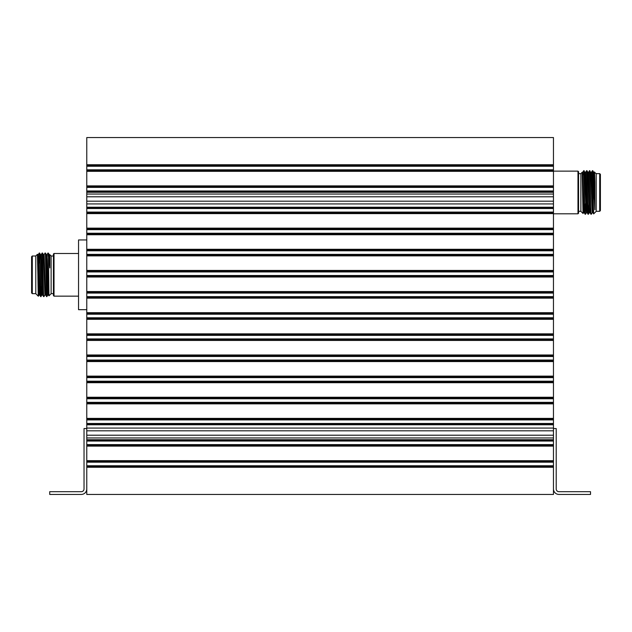 <?xml version="1.0" encoding="UTF-8"?>
<svg xmlns="http://www.w3.org/2000/svg" width="632" height="632" viewBox="0 0 632 632"><rect width="100%" height="100%" fill="white"/><g stroke="black" fill="none" stroke-linecap="round" stroke-linejoin="round"><path stroke-width="0.95" d="M86.774 435.211L86.774 430.819L553.458 430.819L553.458 428.069L86.774 428.069L86.774 430.819L553.458 430.819L553.458 435.211L86.774 435.211L86.774 437.952L553.458 437.952L553.458 435.211M553.458 196.789L553.458 201.181L86.774 201.181L86.774 196.789L553.458 196.789L553.458 194.048L86.774 194.048L86.774 196.789M553.458 164.739L86.774 164.739L86.774 137.563L553.458 137.563L553.458 194.048M553.458 203.931L553.458 208.528L86.774 208.528L86.774 203.931L553.458 203.931L553.458 201.181M553.458 208.528L553.458 428.069M553.458 437.952L553.458 494.437L86.774 494.437L86.774 467.261L553.458 467.261M553.458 462.182L86.774 462.182L86.774 465.752L553.458 465.752M86.774 462.182L86.774 460.704L553.458 460.704L86.774 460.673L86.774 446.121L553.458 446.121M553.458 441.041L86.774 441.041L86.774 444.612L553.458 444.612M553.458 419.909L86.774 419.909L86.774 423.472L553.458 423.472M553.458 418.392L86.774 418.392L86.774 403.848L553.458 403.848M553.458 398.768L86.774 398.768L86.774 402.339L553.458 402.339M553.458 397.259L86.774 397.259L86.774 382.708L553.458 382.708M553.458 377.628L86.774 377.628L86.774 381.199L553.458 381.199M553.458 376.119L86.774 376.119L86.774 361.567L553.458 361.567M553.458 356.495L86.774 356.495L86.774 360.058L553.458 360.058M553.458 354.979L86.774 354.979L86.774 340.435L553.458 340.435M553.458 335.355L86.774 335.355L86.774 338.926L553.458 338.926M553.458 333.846L86.774 333.846L86.774 319.294L553.458 319.294M553.458 314.215L86.774 314.215L86.774 317.785L553.458 317.785M553.458 312.706L86.774 312.706L86.774 298.154L553.458 298.154M553.458 293.074L86.774 293.074L86.774 296.645L553.458 296.645M553.458 291.565L86.774 291.565L86.774 277.021L553.458 277.021M553.458 271.942L86.774 271.942L86.774 275.505L553.458 275.505M553.458 270.433L86.774 270.433L86.774 255.881L553.458 255.881M553.458 250.801L86.774 250.801L86.774 254.372L553.458 254.372M553.458 249.292L86.774 249.292L86.774 234.741L553.458 234.741M553.458 229.661L86.774 229.661L86.774 233.232L553.458 233.232M553.458 228.152L86.774 228.152L86.774 213.608L553.458 213.608M86.774 208.528L86.774 212.091L553.458 212.091M553.458 187.388L86.774 187.388L86.774 190.959L553.458 190.959M553.458 185.879L86.774 185.879L86.774 171.327L553.458 171.327L86.774 171.327L86.774 169.818L553.458 169.818M553.458 166.248L86.774 166.248L86.774 169.818M553.458 466.463L86.774 466.463L86.774 467.261M86.774 466.463L86.774 465.752M553.458 445.323L86.774 445.323L86.774 446.121M86.774 445.323L86.774 444.612M553.458 440.275L86.774 440.275L86.774 441.041M86.774 440.275L86.774 437.952M86.774 428.069L86.774 423.472M553.458 419.087L86.774 419.087L86.774 419.909M86.774 419.087L86.774 418.392M553.458 403.05L86.774 403.05L86.774 403.848M86.774 403.05L86.774 402.339M553.458 397.947L86.774 397.947L86.774 398.768M86.774 397.947L86.774 397.259M553.458 381.91L86.774 381.91L86.774 382.708M86.774 381.91L86.774 381.199M553.458 376.806L86.774 376.806L86.774 377.628M86.774 376.806L86.774 376.119M553.458 360.777L86.774 360.777L86.774 361.567M86.774 360.777L86.774 360.058M553.458 355.674L86.774 355.674L86.774 356.495M86.774 355.674L86.774 354.979M553.458 339.637L86.774 339.637L86.774 340.435M86.774 339.637L86.774 338.926M553.458 334.533L86.774 334.533L86.774 335.355M86.774 334.533L86.774 333.846M553.458 318.496L86.774 318.496L86.774 319.294M86.774 318.496L86.774 317.785M553.458 313.393L86.774 313.393L86.774 314.215M86.774 313.393L86.774 312.706M553.458 297.356L86.774 297.356L86.774 298.154M86.774 297.356L86.774 296.645M553.458 292.253L86.774 292.253L86.774 293.074M86.774 292.253L86.774 291.565M553.458 276.224L86.774 276.224L86.774 277.021M86.774 276.224L86.774 275.505M553.458 271.12L86.774 271.12L86.774 271.942M86.774 271.12L86.774 270.433M553.458 255.083L86.774 255.083L86.774 255.881M86.774 255.083L86.774 254.372M553.458 249.98L86.774 249.98L86.774 250.801M86.774 249.98L86.774 249.292M553.458 233.943L86.774 233.943L86.774 234.741M86.774 233.943L86.774 233.232M553.458 228.839L86.774 228.839L86.774 229.661M86.774 228.839L86.774 228.152M553.458 212.81L86.774 212.81L86.774 213.608M86.774 212.81L86.774 212.091M86.774 201.181L86.774 203.931M86.774 194.048L86.774 190.959M553.458 186.566L86.774 186.566L86.774 187.388M86.774 186.566L86.774 185.879M553.458 165.426L86.774 165.426L86.774 166.248M86.774 165.426L86.774 164.739M86.774 467.222L553.458 467.222M86.774 462.118L553.458 462.118M553.458 465.808L86.774 465.808M86.774 446.089L553.458 446.089M86.774 440.986L553.458 440.986M553.458 444.675L86.774 444.675M86.774 419.846L553.458 419.846M553.458 423.535L86.774 423.535M553.458 418.431L86.774 418.431M86.774 403.808L553.458 403.808M86.774 398.705L553.458 398.705M553.458 402.394L86.774 402.394M553.458 397.291L86.774 397.291M86.774 382.668L553.458 382.668M86.774 377.565L553.458 377.565M553.458 381.262L86.774 381.262M553.458 376.159L86.774 376.159M86.774 361.536L553.458 361.536M86.774 356.432L553.458 356.432M553.458 360.122L86.774 360.122M553.458 355.018L86.774 355.018M86.774 340.395L553.458 340.395M86.774 335.292L553.458 335.292M553.458 338.981L86.774 338.981M553.458 333.878L86.774 333.878M86.774 319.255L553.458 319.255M86.774 314.151L553.458 314.151M553.458 317.849L86.774 317.849M553.458 312.745L86.774 312.745M86.774 298.122L553.458 298.122M86.774 293.019L553.458 293.019M553.458 296.708L86.774 296.708M553.458 291.605L86.774 291.605M86.774 276.982L553.458 276.982M86.774 271.878L553.458 271.878M553.458 275.568L86.774 275.568M553.458 270.464L86.774 270.464M86.774 255.842L553.458 255.842M86.774 250.738L553.458 250.738M553.458 254.435L86.774 254.435M553.458 249.332L86.774 249.332M86.774 234.709L553.458 234.709M86.774 229.606L553.458 229.606M553.458 233.295L86.774 233.295M553.458 228.192L86.774 228.192M86.774 213.569L553.458 213.569M86.774 208.465L553.458 208.465M553.458 212.155L86.774 212.155M86.774 187.325L553.458 187.325M553.458 191.014L86.774 191.014M553.458 185.911L86.774 185.911M86.774 166.192L553.458 166.192M553.458 169.882L86.774 169.882M553.458 164.778L86.774 164.778M86.774 309.688L78.542 309.688L78.542 239.955L86.774 239.955M86.774 467.167L553.458 467.167M86.774 462.063L553.458 462.063M553.458 465.863L86.774 465.863M553.458 460.76L86.774 460.76M86.774 446.034L553.458 446.034M86.774 440.931L553.458 440.931M553.458 444.731L86.774 444.731M86.774 419.79L553.458 419.79M553.458 423.59L86.774 423.59M553.458 418.487L86.774 418.487M86.774 403.753L553.458 403.753M86.774 398.65L553.458 398.65M553.458 402.45L86.774 402.45M553.458 397.346L86.774 397.346M86.774 382.621L553.458 382.621M86.774 377.517L553.458 377.517M553.458 381.317L86.774 381.317M553.458 376.214L86.774 376.214M86.774 361.48L553.458 361.48M86.774 356.377L553.458 356.377M553.458 360.177L86.774 360.177M553.458 355.073L86.774 355.073M86.774 340.34L553.458 340.34M86.774 335.237L553.458 335.237M553.458 339.036L86.774 339.036M553.458 333.933L86.774 333.933M86.774 319.207L553.458 319.207M86.774 314.104L553.458 314.104M553.458 317.896L86.774 317.896M553.458 312.793L86.774 312.793M86.774 298.067L553.458 298.067M86.774 292.964L553.458 292.964M553.458 296.764L86.774 296.764M553.458 291.66L86.774 291.66M86.774 276.927L553.458 276.927M86.774 271.823L553.458 271.823M553.458 275.623L86.774 275.623M553.458 270.52L86.774 270.52M86.774 255.786L553.458 255.786M86.774 250.683L553.458 250.683M553.458 254.483L86.774 254.483M553.458 249.379L86.774 249.379M86.774 234.654L553.458 234.654M86.774 229.55L553.458 229.55M553.458 233.35L86.774 233.35M553.458 228.247L86.774 228.247M86.774 213.513L553.458 213.513M86.774 208.41L553.458 208.41M553.458 212.21L86.774 212.21M86.774 187.27L553.458 187.27M553.458 191.069L86.774 191.069M553.458 185.966L86.774 185.966M86.774 171.24L553.458 171.24M86.774 166.137L553.458 166.137M553.458 169.937L86.774 169.937M553.458 164.834L86.774 164.834M86.774 467.119L553.458 467.119M86.774 462.008L553.458 462.008M553.458 465.918L86.774 465.918M553.458 460.815L86.774 460.815M86.774 445.979L553.458 445.979M86.774 440.875L553.458 440.875M553.458 444.786L86.774 444.786M553.458 439.73L86.774 439.73M86.774 424.783L553.458 424.783M86.774 419.735L553.458 419.735M553.458 423.645L86.774 423.645M553.458 418.542L86.774 418.542M86.774 403.698L553.458 403.698M86.774 398.595L553.458 398.595M553.458 402.505L86.774 402.505M553.458 397.402L86.774 397.402M86.774 382.565L553.458 382.565M86.774 377.462L553.458 377.462M553.458 381.365L86.774 381.365M553.458 376.261L86.774 376.261M86.774 361.425L553.458 361.425M86.774 356.322L553.458 356.322M553.458 360.232L86.774 360.232M553.458 355.129L86.774 355.129M86.774 340.285L553.458 340.285M86.774 335.181L553.458 335.181M553.458 339.092L86.774 339.092M553.458 333.988L86.774 333.988M86.774 319.152L553.458 319.152M86.774 314.049L553.458 314.049M553.458 317.951L86.774 317.951M553.458 312.848L86.774 312.848M86.774 298.012L553.458 298.012M86.774 292.908L553.458 292.908M553.458 296.819L86.774 296.819M553.458 291.715L86.774 291.715M86.774 276.871L553.458 276.871M86.774 271.768L553.458 271.768M553.458 275.678L86.774 275.678M553.458 270.575L86.774 270.575M86.774 255.739L553.458 255.739M86.774 250.635L553.458 250.635M553.458 254.538L86.774 254.538M553.458 249.435L86.774 249.435M86.774 234.598L553.458 234.598M86.774 229.495L553.458 229.495M553.458 233.405L86.774 233.405M553.458 228.302L86.774 228.302M86.774 213.458L553.458 213.458M86.774 208.355L553.458 208.355M553.458 212.265L86.774 212.265M553.458 207.217L86.774 207.217M86.774 192.27L553.458 192.27M86.774 187.214L553.458 187.214M553.458 191.125L86.774 191.125M553.458 186.021L86.774 186.021M86.774 171.185L553.458 171.185M86.774 166.082L553.458 166.082M553.458 169.992L86.774 169.992M553.458 164.881L86.774 164.881M86.774 467.064L553.458 467.064M86.774 461.96L553.458 461.96M553.458 465.974L86.774 465.974M553.458 460.87L86.774 460.87M86.774 445.923L553.458 445.923M86.774 440.82L553.458 440.82M553.458 444.833L86.774 444.833M553.458 439.785L86.774 439.785M86.774 424.728L553.458 424.728M86.774 419.68L553.458 419.68M553.458 423.701L86.774 423.701M553.458 418.597L86.774 418.597M86.774 403.651L553.458 403.651M86.774 398.547L553.458 398.547M553.458 402.56L86.774 402.56M553.458 397.457L86.774 397.457M86.774 382.51L553.458 382.51M86.774 377.407L553.458 377.407M553.458 381.42L86.774 381.42M553.458 376.317L86.774 376.317M86.774 361.37L553.458 361.37M86.774 356.266L553.458 356.266M553.458 360.287L86.774 360.287M553.458 355.184L86.774 355.184M86.774 340.229L553.458 340.229M86.774 335.126L553.458 335.126M553.458 339.147L86.774 339.147M553.458 334.044L86.774 334.044M86.774 319.097L553.458 319.097M86.774 313.993L553.458 313.993M553.458 318.007L86.774 318.007M553.458 312.903L86.774 312.903M86.774 297.956L553.458 297.956M86.774 292.853L553.458 292.853M553.458 296.874L86.774 296.874M553.458 291.771L86.774 291.771M86.774 276.816L553.458 276.816M86.774 271.713L553.458 271.713M553.458 275.734L86.774 275.734M553.458 270.63L86.774 270.63M86.774 255.683L553.458 255.683M86.774 250.58L553.458 250.58M553.458 254.593L86.774 254.593M553.458 249.49L86.774 249.49M86.774 234.543L553.458 234.543M86.774 229.44L553.458 229.44M553.458 233.453L86.774 233.453M553.458 228.35L86.774 228.35M86.774 213.403L553.458 213.403M86.774 208.299L553.458 208.299M553.458 212.32L86.774 212.32M553.458 207.272L86.774 207.272M86.774 192.215L553.458 192.215M86.774 187.167L553.458 187.167M553.458 191.18L86.774 191.18M553.458 186.077L86.774 186.077M86.774 171.13L577.98 171.13L578.572 171.699L578.572 213.229L577.98 213.806L553.458 213.806M86.774 166.026L553.458 166.026M553.458 170.04L86.774 170.04M553.458 164.936L86.774 164.936M86.774 467.009L553.458 467.009M86.774 461.905L553.458 461.905M553.458 466.029L86.774 466.029M553.458 460.926L86.774 460.926M86.774 445.868L553.458 445.868M86.774 440.765L553.458 440.765M553.458 444.889L86.774 444.889M553.458 439.84L86.774 439.84M86.774 424.672L553.458 424.672M86.774 419.624L553.458 419.624M553.458 423.756L86.774 423.756M553.458 418.653L86.774 418.653M86.774 403.595L553.458 403.595M86.774 398.492L553.458 398.492M553.458 402.616L86.774 402.616M553.458 397.512L86.774 397.512M86.774 382.455L553.458 382.455M86.774 377.351L553.458 377.351M553.458 381.475L86.774 381.475M553.458 376.372L86.774 376.372M86.774 361.314L553.458 361.314M86.774 356.211L553.458 356.211M553.458 360.343L86.774 360.343M553.458 355.231L86.774 355.231M86.774 340.182L553.458 340.182M86.774 335.079L553.458 335.079M553.458 339.202L86.774 339.202M553.458 334.099L86.774 334.099M86.774 319.042L553.458 319.042M86.774 313.938L553.458 313.938M553.458 318.062L86.774 318.062M553.458 312.959L86.774 312.959M86.774 297.901L553.458 297.901M86.774 292.798L553.458 292.798M553.458 296.922L86.774 296.922M553.458 291.818L86.774 291.818M86.774 276.769L553.458 276.769M86.774 271.657L553.458 271.657M553.458 275.789L86.774 275.789M553.458 270.686L86.774 270.686M86.774 255.628L553.458 255.628M86.774 250.525L553.458 250.525M553.458 254.649L86.774 254.649M553.458 249.545L86.774 249.545M86.774 234.488L553.458 234.488M86.774 229.384L553.458 229.384M553.458 233.508L86.774 233.508M553.458 228.405L86.774 228.405M86.774 213.347L553.458 213.347M86.774 208.244L553.458 208.244M553.458 212.376L86.774 212.376M553.458 207.328L86.774 207.328M86.774 192.16L553.458 192.16M86.774 187.112L553.458 187.112M553.458 191.235L86.774 191.235M553.458 186.132L86.774 186.132M86.774 171.075L553.458 171.075M86.774 165.971L553.458 165.971M553.458 170.095L86.774 170.095M553.458 164.992L86.774 164.992M86.774 466.953L553.458 466.953M86.774 461.85L553.458 461.85M553.458 466.084L86.774 466.084M553.458 460.981L86.774 460.981M86.774 445.813L553.458 445.813M86.774 440.709L553.458 440.709M553.458 444.944L86.774 444.944M553.458 439.896L86.774 439.896M86.774 424.625L553.458 424.625M86.774 419.569L553.458 419.569M553.458 423.803L86.774 423.803M553.458 418.7L86.774 418.7M86.774 403.54L553.458 403.54M86.774 398.437L553.458 398.437M553.458 402.671L86.774 402.671M553.458 397.567L86.774 397.567M86.774 382.4L553.458 382.4M86.774 377.296L553.458 377.296M553.458 381.531L86.774 381.531M553.458 376.427L86.774 376.427M86.774 361.259L553.458 361.259M86.774 356.156L553.458 356.156M553.458 360.39L86.774 360.39M553.458 355.287L86.774 355.287M86.774 340.127L553.458 340.127M86.774 335.023L553.458 335.023M553.458 339.258L86.774 339.258M553.458 334.154L86.774 334.154M86.774 318.986L553.458 318.986M86.774 313.883L553.458 313.883M553.458 318.117L86.774 318.117M553.458 313.014L86.774 313.014M86.774 297.846L553.458 297.846M86.774 292.742L553.458 292.742M553.458 296.977L86.774 296.977M553.458 291.873L86.774 291.873M86.774 276.713L553.458 276.713M86.774 271.61L553.458 271.61M553.458 275.844L86.774 275.844M553.458 270.741L86.774 270.741M86.774 255.573L553.458 255.573M86.774 250.47L553.458 250.47M553.458 254.704L86.774 254.704M553.458 249.601L86.774 249.601M86.774 234.433L553.458 234.433M86.774 229.329L553.458 229.329M553.458 233.564L86.774 233.564M553.458 228.46L86.774 228.46M86.774 213.3L553.458 213.3M86.774 208.197L553.458 208.197M553.458 212.431L86.774 212.431M553.458 207.375L86.774 207.375M86.774 192.104L553.458 192.104M86.774 187.056L553.458 187.056M553.458 191.291L86.774 191.291M553.458 186.187L86.774 186.187M86.774 171.019L553.458 171.019M86.774 165.916L553.458 165.916M553.458 170.15L86.774 170.15M553.458 165.047L86.774 165.047M86.774 466.898L553.458 466.898M86.774 461.794L553.458 461.794M553.458 466.139L86.774 466.139M553.458 461.036L86.774 461.036M86.774 445.757L553.458 445.757M86.774 440.654L553.458 440.654M553.458 444.999L86.774 444.999M553.458 439.951L86.774 439.951M86.774 424.57L553.458 424.57M86.774 419.522L553.458 419.522M553.458 423.859L86.774 423.859M553.458 418.755L86.774 418.755M86.774 403.485L553.458 403.485M86.774 398.381L553.458 398.381M553.458 402.726L86.774 402.726M553.458 397.623L86.774 397.623M86.774 382.344L553.458 382.344M86.774 377.241L553.458 377.241M553.458 381.586L86.774 381.586M553.458 376.482L86.774 376.482M86.774 361.212L553.458 361.212M86.774 356.108L553.458 356.108M553.458 360.445L86.774 360.445M553.458 355.342L86.774 355.342M86.774 340.071L553.458 340.071M86.774 334.968L553.458 334.968M553.458 339.313L86.774 339.313M553.458 334.21L86.774 334.21M86.774 318.931L553.458 318.931M86.774 313.827L553.458 313.827M553.458 318.173L86.774 318.173M553.458 313.069L86.774 313.069M86.774 297.791L553.458 297.791M86.774 292.687L553.458 292.687M553.458 297.032L86.774 297.032M553.458 291.929L86.774 291.929M86.774 276.658L553.458 276.658M86.774 271.555L553.458 271.555M553.458 275.892L86.774 275.892M553.458 270.788L86.774 270.788M86.774 255.518L553.458 255.518M86.774 250.414L553.458 250.414M553.458 254.759L86.774 254.759M553.458 249.656L86.774 249.656M86.774 234.377L553.458 234.377M86.774 229.274L553.458 229.274M553.458 233.619L86.774 233.619M553.458 228.515L86.774 228.515M86.774 213.245L553.458 213.245M86.774 208.141L553.458 208.141M553.458 212.478L86.774 212.478M553.458 207.43L86.774 207.43M86.774 192.049L553.458 192.049M86.774 187.001L553.458 187.001M553.458 191.346L86.774 191.346M553.458 186.243L86.774 186.243M86.774 170.964L553.458 170.964M86.774 165.861L553.458 165.861M553.458 170.206L86.774 170.206M553.458 165.102L86.774 165.102M86.774 466.843L553.458 466.843M86.774 461.739L553.458 461.739M553.458 466.195L86.774 466.195M553.458 461.091L86.774 461.091M86.774 445.702L553.458 445.702M86.774 440.599L553.458 440.599M553.458 445.054L86.774 445.054M553.458 440.006L86.774 440.006M86.774 424.514L553.458 424.514M86.774 419.466L553.458 419.466M553.458 423.914L86.774 423.914M553.458 418.811L86.774 418.811M86.774 403.429L553.458 403.429M86.774 398.326L553.458 398.326M553.458 402.782L86.774 402.782M553.458 397.678L86.774 397.678M86.774 382.289L553.458 382.289M86.774 377.185L553.458 377.185M553.458 381.641L86.774 381.641M553.458 376.538L86.774 376.538M86.774 361.156L553.458 361.156M86.774 356.053L553.458 356.053M553.458 360.501L86.774 360.501M553.458 355.397L86.774 355.397M86.774 340.016L553.458 340.016M86.774 334.913L553.458 334.913M553.458 339.36L86.774 339.36M553.458 334.257L86.774 334.257M86.774 318.876L553.458 318.876M86.774 313.772L553.458 313.772M553.458 318.228L86.774 318.228M553.458 313.124L86.774 313.124M86.774 297.743L553.458 297.743M86.774 292.64L553.458 292.64M553.458 297.087L86.774 297.087M553.458 291.984L86.774 291.984M86.774 276.603L553.458 276.603M86.774 271.499L553.458 271.499M553.458 275.947L86.774 275.947M553.458 270.844L86.774 270.844M86.774 255.462L553.458 255.462M86.774 250.359L553.458 250.359M553.458 254.815L86.774 254.815M553.458 249.711L86.774 249.711M86.774 234.322L553.458 234.322M86.774 229.219L553.458 229.219M553.458 233.674L86.774 233.674M553.458 228.571L86.774 228.571M86.774 213.189L553.458 213.189M86.774 208.086L553.458 208.086M553.458 212.534L86.774 212.534M553.458 207.486L86.774 207.486M86.774 191.994L553.458 191.994M86.774 186.946L553.458 186.946M553.458 191.401L86.774 191.401M553.458 186.298L86.774 186.298M86.774 170.909L553.458 170.909M86.774 165.805L553.458 165.805M553.458 170.261L86.774 170.261M553.458 165.157L86.774 165.157M86.774 466.787L553.458 466.787M86.774 461.684L553.458 461.684M553.458 466.242L86.774 466.242M553.458 461.139L86.774 461.139M86.774 445.655L553.458 445.655M86.774 440.551L553.458 440.551M553.458 445.11L86.774 445.11M553.458 440.062L86.774 440.062M86.774 424.459L553.458 424.459M86.774 419.411L553.458 419.411M553.458 423.969L86.774 423.969M553.458 418.866L86.774 418.866M86.774 403.374L553.458 403.374M86.774 398.271L553.458 398.271M553.458 402.829L86.774 402.829M553.458 397.726L86.774 397.726M86.774 382.234L553.458 382.234M86.774 377.13L553.458 377.13M553.458 381.696L86.774 381.696M553.458 376.593L86.774 376.593M86.774 361.101L553.458 361.101M86.774 355.998L553.458 355.998M553.458 360.556L86.774 360.556M553.458 355.453L86.774 355.453M86.774 339.961L553.458 339.961M86.774 334.857L553.458 334.857M553.458 339.416L86.774 339.416M553.458 334.312L86.774 334.312M86.774 318.82L553.458 318.82M86.774 313.717L553.458 313.717M553.458 318.283L86.774 318.283M553.458 313.18L86.774 313.18M86.774 297.688L553.458 297.688M86.774 292.584L553.458 292.584M553.458 297.143L86.774 297.143M553.458 292.039L86.774 292.039M86.774 276.547L553.458 276.547M86.774 271.444L553.458 271.444M553.458 276.002L86.774 276.002M553.458 270.899L86.774 270.899M86.774 255.407L553.458 255.407M86.774 250.304L553.458 250.304M553.458 254.87L86.774 254.87M553.458 249.766L86.774 249.766M86.774 234.275L553.458 234.275M86.774 229.171L553.458 229.171M553.458 233.729L86.774 233.729M553.458 228.626L86.774 228.626M86.774 213.134L553.458 213.134M86.774 208.031L553.458 208.031M553.458 212.589L86.774 212.589M553.458 207.541L86.774 207.541M86.774 191.938L553.458 191.938M86.774 186.89L553.458 186.89M553.458 191.449L86.774 191.449M553.458 186.345L86.774 186.345M86.774 170.861L553.458 170.861M86.774 165.758L553.458 165.758M553.458 170.316L86.774 170.316M553.458 165.213L86.774 165.213M86.774 466.732L553.458 466.732M86.774 461.629L553.458 461.629M553.458 466.298L86.774 466.298M553.458 461.194L86.774 461.194M86.774 445.599L553.458 445.599M86.774 440.496L553.458 440.496M553.458 445.165L86.774 445.165M553.458 440.117L86.774 440.117M86.774 424.404L553.458 424.404M86.774 419.356L553.458 419.356M553.458 424.025L86.774 424.025M553.458 418.921L86.774 418.921M86.774 403.319L553.458 403.319M86.774 398.215L553.458 398.215M553.458 402.884L86.774 402.884M553.458 397.781L86.774 397.781M86.774 382.186L553.458 382.186M86.774 377.083L553.458 377.083M553.458 381.752L86.774 381.752M553.458 376.648L86.774 376.648M86.774 361.046L553.458 361.046M86.774 355.942L553.458 355.942M553.458 360.611L86.774 360.611M553.458 355.508L86.774 355.508M86.774 339.905L553.458 339.905M86.774 334.802L553.458 334.802M553.458 339.471L86.774 339.471M553.458 334.368L86.774 334.368M86.774 318.773L553.458 318.773M86.774 313.67L553.458 313.67M553.458 318.331L86.774 318.331M553.458 313.227L86.774 313.227M86.774 297.632L553.458 297.632M86.774 292.529L553.458 292.529M553.458 297.198L86.774 297.198M553.458 292.095L86.774 292.095M86.774 276.492L553.458 276.492M86.774 271.389L553.458 271.389M553.458 276.058L86.774 276.058M553.458 270.954L86.774 270.954M86.774 255.352L553.458 255.352M86.774 250.248L553.458 250.248M553.458 254.917L86.774 254.917M553.458 249.814L86.774 249.814M86.774 234.219L553.458 234.219M86.774 229.116L553.458 229.116M553.458 233.785L86.774 233.785M553.458 228.681L86.774 228.681M86.774 213.079L553.458 213.079M86.774 207.975L553.458 207.975M553.458 212.644L86.774 212.644M553.458 207.596L86.774 207.596M86.774 191.883L553.458 191.883M86.774 186.835L553.458 186.835M553.458 191.504L86.774 191.504M553.458 186.4L86.774 186.4M86.774 170.806L553.458 170.806M86.774 165.703L553.458 165.703M553.458 170.371L86.774 170.371M553.458 165.268L86.774 165.268M86.774 466.677L553.458 466.677M86.774 461.573L553.458 461.573M553.458 466.353L86.774 466.353M553.458 461.249L86.774 461.249M86.774 445.544L553.458 445.544M86.774 440.441L553.458 440.441M553.458 445.22L86.774 445.22M553.458 440.164L86.774 440.164M86.774 424.349L553.458 424.349M86.774 419.3L553.458 419.3M553.458 424.08L86.774 424.08M553.458 418.977L86.774 418.977M86.774 403.263L553.458 403.263M86.774 398.16L553.458 398.16M553.458 402.94L86.774 402.94M553.458 397.836L86.774 397.836M86.774 382.131L553.458 382.131M86.774 377.028L553.458 377.028M553.458 381.799L86.774 381.799M553.458 376.696L86.774 376.696M86.774 360.99L553.458 360.99M86.774 355.887L553.458 355.887M553.458 360.667L86.774 360.667M553.458 355.563L86.774 355.563M86.774 339.85L553.458 339.85M86.774 334.747L553.458 334.747M553.458 339.526L86.774 339.526M553.458 334.423L86.774 334.423M86.774 318.718L553.458 318.718M86.774 313.614L553.458 313.614M553.458 318.386L86.774 318.386M553.458 313.282L86.774 313.282M86.774 297.577L553.458 297.577M86.774 292.474L553.458 292.474M553.458 297.253L86.774 297.253M553.458 292.15L86.774 292.15M86.774 276.437L553.458 276.437M86.774 271.333L553.458 271.333M553.458 276.113L86.774 276.113M553.458 271.01L86.774 271.01M86.774 255.304L553.458 255.304M86.774 250.201L553.458 250.201M553.458 254.973L86.774 254.973M553.458 249.869L86.774 249.869M86.774 234.164L553.458 234.164M86.774 229.06L553.458 229.06M553.458 233.84L86.774 233.84M553.458 228.737L86.774 228.737M86.774 213.023L553.458 213.023M86.774 207.92L553.458 207.92M553.458 212.7L86.774 212.7M553.458 207.652L86.774 207.652M86.774 191.836L553.458 191.836M86.774 186.78L553.458 186.78M553.458 191.559L86.774 191.559M553.458 186.456L86.774 186.456M86.774 170.751L553.458 170.751M86.774 165.647L553.458 165.647M553.458 170.427L86.774 170.427M553.458 165.323L86.774 165.323M86.774 466.629L553.458 466.629M86.774 461.526L553.458 461.526M553.458 466.408L86.774 466.408M553.458 461.305L86.774 461.305M86.774 445.489L553.458 445.489M86.774 440.386L553.458 440.386M553.458 445.268L86.774 445.268M553.458 440.22L86.774 440.22M86.774 424.293L553.458 424.293M86.774 419.245L553.458 419.245M553.458 424.135L86.774 424.135M553.458 419.032L86.774 419.032M86.774 403.216L553.458 403.216M86.774 398.113L553.458 398.113M553.458 402.995L86.774 402.995M553.458 397.891L86.774 397.891M86.774 382.076L553.458 382.076M86.774 376.972L553.458 376.972M553.458 381.854L86.774 381.854M553.458 376.751L86.774 376.751M86.774 360.935L553.458 360.935M86.774 355.832L553.458 355.832M553.458 360.722L86.774 360.722M553.458 355.618L86.774 355.618M86.774 339.795L553.458 339.795M86.774 334.691L553.458 334.691M553.458 339.582L86.774 339.582M553.458 334.478L86.774 334.478M86.774 318.662L553.458 318.662M86.774 313.559L553.458 313.559M553.458 318.441L86.774 318.441M553.458 313.338L86.774 313.338M86.774 297.522L553.458 297.522M86.774 292.418L553.458 292.418M553.458 297.309L86.774 297.309M553.458 292.205L86.774 292.205M86.774 276.382L553.458 276.382M86.774 271.278L553.458 271.278M553.458 276.168L86.774 276.168M553.458 271.065L86.774 271.065M86.774 255.249L553.458 255.249M86.774 250.146L553.458 250.146M553.458 255.028L86.774 255.028M553.458 249.924L86.774 249.924M86.774 234.109L553.458 234.109M86.774 229.005L553.458 229.005M553.458 233.887L86.774 233.887M553.458 228.784L86.774 228.784M86.774 212.968L553.458 212.968M86.774 207.865L553.458 207.865M553.458 212.755L86.774 212.755M553.458 207.707L86.774 207.707M86.774 191.78L553.458 191.78M86.774 186.732L553.458 186.732M553.458 191.615L86.774 191.615M553.458 186.511L86.774 186.511M86.774 170.695L553.458 170.695M86.774 165.592L553.458 165.592M553.458 170.474L86.774 170.474M553.458 165.371L86.774 165.371M86.774 466.574L553.458 466.574M86.774 461.471L553.458 461.471M553.458 461.36L86.774 461.36M86.774 445.434L553.458 445.434M86.774 440.33L553.458 440.33M86.774 424.238L553.458 424.238M86.774 419.19L553.458 419.19M553.458 424.191L86.774 424.191M86.774 403.161L553.458 403.161M86.774 398.057L553.458 398.057M86.774 382.02L553.458 382.02M86.774 376.917L553.458 376.917M86.774 360.88L553.458 360.88M86.774 355.777L553.458 355.777M86.774 339.747L553.458 339.747M86.774 334.644L553.458 334.644M86.774 318.607L553.458 318.607M86.774 313.504L553.458 313.504M86.774 297.467L553.458 297.467M86.774 292.363L553.458 292.363M86.774 276.326L553.458 276.326M86.774 271.223L553.458 271.223M86.774 255.194L553.458 255.194M86.774 250.09L553.458 250.09M86.774 234.053L553.458 234.053M86.774 228.95L553.458 228.95M86.774 212.913L553.458 212.913M86.774 207.81L553.458 207.81M553.458 207.762L86.774 207.762M86.774 191.725L553.458 191.725M86.774 186.677L553.458 186.677M553.458 191.67L86.774 191.67M86.774 170.64L553.458 170.64M86.774 165.537L553.458 165.537M553.458 170.529L86.774 170.529M86.774 466.519L553.458 466.519M86.774 461.415L553.458 461.415M86.774 445.378L553.458 445.378M86.774 419.135L553.458 419.135M86.774 403.105L553.458 403.105M86.774 398.002L553.458 398.002M86.774 381.965L553.458 381.965M86.774 376.862L553.458 376.862M86.774 360.825L553.458 360.825M86.774 355.721L553.458 355.721M86.774 339.692L553.458 339.692M86.774 334.589L553.458 334.589M86.774 318.552L553.458 318.552M86.774 313.448L553.458 313.448M86.774 297.411L553.458 297.411M86.774 292.308L553.458 292.308M86.774 276.279L553.458 276.279M86.774 271.175L553.458 271.175M86.774 255.138L553.458 255.138M86.774 250.035L553.458 250.035M86.774 233.998L553.458 233.998M86.774 228.895L553.458 228.895M86.774 212.865L553.458 212.865M86.774 186.622L553.458 186.622M86.774 170.585L553.458 170.585M86.774 165.481L553.458 165.481M582.42 178.177L582.767 172.275L583.549 170.924L583.794 171.24L585.145 214.256L584.221 212.66L583.873 206.759L582.783 172.26L582.214 172.26L582.214 173.484L582.214 172.26L580.879 173.595L580.879 211.333L583.036 213.49L583.526 212.66M585.145 214.256L584.774 192.468C584.45 176.273 584.126 164.778 583.794 173.729L583.794 170.68L584.979 172.275L586.409 212.676L587.136 212.676L588.037 214.24L586.599 170.68L585.667 172.275L587.12 212.66M588.052 214.256L586.954 170.68L587.879 172.275L588.953 206.759L589.316 212.676L590.043 212.676M589.49 170.687L588.574 172.275L589.68 206.759L590.027 212.66L590.944 214.24L589.49 170.687L590.786 172.275L592.224 212.676L592.95 212.676L593.646 213.893L592.413 170.68L591.481 172.275L592.934 212.66M590.959 214.256L589.877 170.687M593.653 213.893L596.213 211.333L596.213 173.595L594.388 172.275L594.878 182.032L594.578 171.959M594.878 182.032L594.878 209.769L592.761 170.68L593.693 172.275L594.041 178.177L594.878 209.769M596.213 211.293L599.705 211.293L599.705 173.642L596.213 173.642M578.572 211.293L580.879 211.293M585.619 203.852L585.327 212.692M582.988 174.211L582.499 180.87M583.036 213.49L582.214 173.484L583.51 212.676L584.237 212.676L584.679 203.946M593.962 180.815L594.041 178.177M585.516 214.24L586.433 212.66M588.874 203.954L588.408 214.256M591.323 214.24L592.239 212.66M593.298 199.799L593.298 183.58M584.513 180.981L584.979 172.275M587.42 180.981L587.863 172.26L588.59 172.26M588.424 214.24L589.332 212.66L589.68 206.759M590.327 180.926L590.786 172.275M593.235 180.839L593.677 172.26L594.404 172.26M583.873 172.244L583.794 173.729M583.233 209.192L583.328 203.78M599.705 211.293L600.4 210.598L600.4 174.337L599.705 173.642M577.98 171.13L577.98 213.806M46.855 296.613L47.779 295.018L46.334 254.625L45.417 253.045L46.855 296.613L45.567 295.018L44.137 254.617L43.411 254.617L42.51 253.045L43.592 296.613L42.502 259.412L42.139 253.029L41.214 254.625M38.773 263.196L39.603 253.045L41.041 296.613L41.507 286.367M39.603 253.045L40.519 254.625L40.867 260.534L41.973 295.018L40.693 296.613L39.761 295.018L38.323 254.617L37.422 254.317L37.888 274.825C38.165 298.075 38.434 304.276 38.702 282.149M37.612 254.625L39.05 295.033L38.355 296.25L35.787 293.69L35.787 255.952L37.422 254.317M35.787 293.651L32.295 293.651L32.295 256L35.787 256M53.428 293.651L51.121 293.651M54.02 296.155L53.428 295.586L53.428 254.056L54.02 253.487L54.02 296.155L78.542 296.155M78.542 253.487L54.02 253.487M46.499 296.613L45.417 253.045M49.786 267.897L48.451 253.274L49.233 254.625L49.786 254.617L49.786 267.897L49.233 254.625M43.964 296.598L44.88 295.018L43.426 254.625M38.631 287.11L38.639 286.454M41.957 295.033L42.668 295.018L43.592 296.613M38.307 254.625L39.239 253.029L39.603 259.412L40.693 296.613M47.763 295.033L48.49 295.033L47.4 260.534L47.037 254.617L46.31 254.617M42.668 295.018L41.593 260.534L41.23 254.617L40.503 254.617M48.451 253.274L48.956 295.847L48.474 295.018M48.956 295.847L51.121 293.69L51.121 255.952L49.786 254.617M48.206 253.029L48.206 256.086M32.295 256L31.6 256.695L31.6 292.948L32.295 293.651M553.458 428.551L556.207 428.551L556.207 488.947A2.741 2.741 0 0 0 558.949 491.696L590.517 491.696L590.517 494.437L558.949 494.437A5.491 5.491 0 0 1 553.458 488.947M86.774 428.551L84.032 428.551L84.032 488.947A2.741 2.741 0 0 1 81.283 491.696L49.715 491.696L49.715 494.437L81.283 494.437A5.491 5.491 0 0 0 86.774 488.947M86.774 430.819L553.458 430.819M585.69 172.26L584.963 172.26M591.497 172.26L590.77 172.26M578.572 173.642L580.879 173.642M44.864 295.033L45.591 295.033M39.05 295.033L39.777 295.033M47.937 253.045L47.021 254.625M45.03 253.045L44.122 254.625M53.428 256L51.121 256"/></g></svg>
